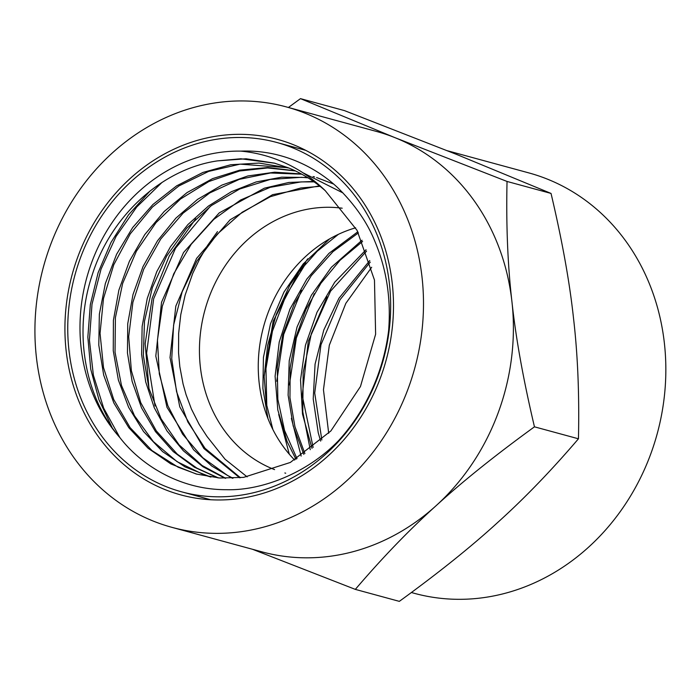 <?xml version="1.0" encoding="UTF-8"?>
<svg xmlns="http://www.w3.org/2000/svg" width="700" height="700" viewBox="0 0 700 700"><rect width="100%" height="100%" fill="white"/><g stroke="black" fill="none" stroke-linecap="round" stroke-linejoin="round"><path stroke-width="1.05" d="M166.171 486.657A181.046 159.915 105.2 0 1 77.534 266.297A181.046 159.915 105.2 0 1 276.745 142.459A181.046 159.915 105.2 0 1 383.512 359.144A181.046 159.915 105.2 0 1 181.668 491.846A181.046 159.915 105.2 0 1 166.171 486.657M120.032 437.78C140 463.794 178.798 489.912 226.476 489.702C261.17 490.77 307.09 473.524 338.835 440.344A180.469 159.407 -74.8 0 0 388.623 330.61C391.142 298.865 386.575 269.168 374.938 241.526C367.649 223.3 355.845 205.957 339.526 189.49C322.735 172.778 287.919 149.38 240.922 151.121A167.326 147.796 -74.8 0 0 94.815 254.537A167.326 147.796 -74.8 0 0 120.032 437.78C84.341 396.428 73.211 331.879 92.111 275.205C110.862 215.644 162.05 168.998 217.446 160.877L246.076 158.778L274.304 163.109L288.181 167.755C301.7 173.197 314.072 180.845 325.299 190.724C314.178 179.804 301.691 170.984 287.84 164.255C272.965 157.08 257.329 152.696 240.922 151.121M325.299 190.724L357.053 230.335L374.474 280.07L375.62 334.215L360.465 386.514L330.864 430.964L290.334 462.455L243.618 477.374L219.66 478.004L196.236 474.023L170.861 463.925L148.102 448.271L128.835 427.709L113.846 402.99L103.688 375.104L98.796 345.118L99.356 314.186L105.359 283.509L116.602 254.257L132.65 227.57L152.924 204.487L176.627 185.859L202.895 172.454L230.72 164.745L259.044 163.065L288.916 168.053M210.919 477.067L185.001 466.891L162.575 451.605L143.544 431.515L128.634 407.365L118.396 380.1L113.26 350.717L113.4 320.346L118.869 290.132L129.43 261.196L144.725 234.649L164.185 211.479L187.093 192.553L212.616 178.614L239.794 170.144L267.627 167.519L295.085 170.774M303.415 172.987L343 192.955M217.989 477.873L194.373 467.206L173.268 451.605L155.47 431.602L141.584 407.934L132.134 381.421L127.461 353.01L127.741 323.715L132.982 294.578L143.001 266.613L157.474 240.844L175.884 218.146L197.601 199.36L221.874 185.124L247.861 175.954L274.645 172.191L301.306 173.924M313.084 176.531L314.598 176.96M316.601 177.546L333.498 184.004M225.146 478.266L203 466.786L183.391 450.809L166.95 430.885L154.245 407.68L145.714 381.946L141.619 354.559L142.144 326.41L147.254 298.436L156.809 271.565L170.502 246.68L187.88 224.595L208.407 206.08L231.385 191.695L256.104 181.956L281.733 177.17L307.457 177.485M232.339 478.249L211.724 466.016L193.594 449.767L166.976 407.304L155.803 356.046L161.534 302.26L183.549 252.507L219.249 212.879L264.364 188.186L288.803 182.464L313.504 181.457M239.689 477.794L203.928 448.534L179.778 406.866L170.021 357.534L175.822 306.101L196.604 258.379L230.108 219.782L272.632 194.661L319.445 185.859M247.152 476.884L225.032 459.209L207.025 436.485L199.159 424.384L191.424 409.01L186.06 394.634L183.076 383.994L179.83 366.704L178.553 352.809L178.649 333.305L180.784 314.58L185.15 295.059L192.684 273.543L199.92 258.387L207.716 245.21L217.499 231.595M155.024 406.009L146.624 353.185L153.659 298.804L175.516 248.255L210.079 206.544M119.857 437.57L103.661 408.118L93.371 375.165L89.425 340.069L92.006 304.246L101.019 269.194L116.121 236.338L136.71 207.025L161.963 182.472M371.674 267.269L345.844 303.328L329.315 345.249L323.461 389.751L328.694 433.265M217.446 160.877L240.844 158.769L274.759 163.231M197.076 474.25L178.115 467.189L151.97 450.564L130.13 427.648L113.724 399.507L103.504 367.561L100.047 333.331L103.495 298.515L113.75 264.801L130.279 233.826L152.346 207.13L178.867 185.964L208.6 171.412L240.1 164.141L287.639 167.694M210.787 477.032L204.558 475.099L177.056 461.65L153.291 441.543L134.47 415.704L121.485 385.446L115.036 352.223L115.404 317.66L122.649 283.447L136.377 251.248L155.995 222.644L180.53 199.01L208.845 181.528L239.566 171.001L267.645 167.965L295.409 170.923M218.409 477.907L196.822 468.108L177.319 454.177L156.301 430.868L140.709 402.588L131.364 370.668L128.686 336.7L132.886 302.321L143.719 269.22L160.737 239.024L183.085 213.159L209.729 192.946L239.374 179.314L270.524 172.996L301.779 174.178M225.715 478.284L202.09 465.491L179.112 444.911L161.096 418.845L148.986 388.535L143.334 355.477L144.48 321.274L152.355 287.604L166.635 256.104L186.602 228.305L211.356 205.59L239.662 189.018L270.209 179.454L301.516 177.31L307.991 177.817M233.004 478.231L227.491 475.423L202.799 457.739L182.569 434.123L167.843 405.685L159.303 373.844L157.439 340.148L162.312 306.233L173.758 273.77L191.188 244.326L213.824 219.354L240.546 200.034L270.104 187.364L301.07 181.904L314.081 181.86M240.415 477.724L205.03 448.306L187.862 421.995L176.558 391.676L171.736 358.794L173.609 324.984L182.14 291.874L196.901 261.074L217.236 234.115L242.13 212.275L270.436 196.665L300.781 187.985L320.04 186.322M150.089 190.96L128.502 214.874L110.994 242.428L98.123 272.676L90.326 304.623L87.841 337.155L90.737 369.197L98.919 399.656L112.079 427.499M195.72 218.811L169.33 255.824L152.101 298.428L145.171 343.691L148.977 388.491M370.239 262.124L340.034 299.714L320.959 344.767L314.72 393.041L321.834 439.994M366.564 251.108L330.549 291.183L308.245 341.373L302.243 395.64L313.145 447.449M362.591 241.447L340.06 260.26L320.95 283.22L305.935 309.453L295.54 337.986L290.168 367.78L289.957 397.714L294.945 426.668L304.885 453.591M358.418 232.873L332.955 251.685L311.299 275.66L294.341 303.713L282.844 334.609L277.261 366.984L277.848 399.394L284.533 430.421L297.01 458.675M338.398 234.334L317.266 251.239L298.988 271.819L273.158 321.204L264.11 376.127L266.297 403.471L272.886 429.537M307.711 258.808L289.809 285.206L276.308 314.396L267.654 345.415L264.11 377.23M301.507 290.377L283.701 334.425L276.754 381.255M278.705 414.453L289.301 454.213M314.23 293.703L296.371 337.934L289.406 384.947M291.375 418.364L301.158 456.085M327.066 296.817L311.386 333.489L303.161 372.47L302.794 411.854L310.257 449.689M369.766 260.549L338.922 298.287L323.785 330.041L315.07 364.149L313.215 398.956L318.246 432.775L320.635 441.088M366.039 249.734L334.705 282.231L317.012 312.252L305.428 345.31L300.536 379.82L302.496 414.076L312.007 448.35M362.031 240.223L331.433 267.207L311.386 295.225L297.071 326.935L289.214 360.806L288.12 395.185L293.178 425.898L303.783 454.344M357.831 231.77L329 253.321L306.81 279.09L289.931 309.155L279.221 342.072L275.1 376.233L277.812 409.955L287.14 441.621L295.96 459.305M329.648 238.866L303.188 263.961L283.946 292.11L270.498 323.767L263.436 357.376L262.885 388.483L267.969 418.582M266.796 406.35L265.956 368.69L272.466 331.091L286.037 295.312L306.066 263.025M342.195 208.206A135.748 119.901 -74.8 0 0 204.514 311.596A135.748 119.901 -74.8 0 0 273.236 469.088A135.748 119.901 -74.8 0 0 274.584 469.613M284.856 472.981A135.748 119.901 -74.8 0 0 285.705 473.209M355.635 227.806A135.748 119.901 -74.8 0 0 263.261 327.854A135.748 119.901 -74.8 0 0 294.674 460.058M447.335 150.727L528.762 172.883A217.866 192.439 105.2 0 1 657.239 433.632A217.866 192.439 105.2 0 1 414.348 593.329L411.399 592.524M288.409 107.476L300.484 98.639L344.488 110.618L456.558 154.411L551.031 193.428L507.036 181.449C506.074 225.207 507.71 265.309 511.945 301.744C515.839 338.082 523.346 379.776 534.459 426.825C495.276 455.262 462.49 481.556 436.091 505.706C409.351 529.769 382.436 557.664 355.329 589.383L252.473 549.273M300.484 98.639L394.957 137.655L507.036 181.449M551.031 193.428C562.144 240.468 569.651 282.161 573.545 318.509C577.78 354.944 579.416 395.036 578.454 438.795L534.459 426.825M578.454 438.795C551.346 470.523 524.431 498.409 497.691 522.471C471.301 546.63 438.506 572.924 399.324 601.361L355.329 589.383M171.999 527.371L261.896 551.836A217.866 192.439 -74.8 0 0 436.091 505.706A217.866 192.439 -74.8 0 0 511.945 301.744A217.866 192.439 -74.8 0 0 394.957 137.655A217.866 192.439 -74.8 0 0 376.311 131.399L286.414 106.934A217.866 192.439 105.2 0 1 414.89 367.684A217.866 192.439 105.2 0 1 171.999 527.371A217.866 192.439 105.2 0 1 153.352 521.124A217.866 192.439 105.2 0 1 46.69 255.955A217.866 192.439 105.2 0 1 286.414 106.934M165.069 489.624A184.222 162.724 105.2 0 1 74.874 265.405A184.222 162.724 105.2 0 1 277.585 139.396A184.222 162.724 105.2 0 1 386.216 359.879A184.222 162.724 105.2 0 1 180.836 494.909A184.222 162.724 105.2 0 1 165.069 489.624M274.339 163.117L275.179 163.345M181.668 491.846L210.691 499.748M276.745 142.459L305.769 150.36"/></g></svg>
